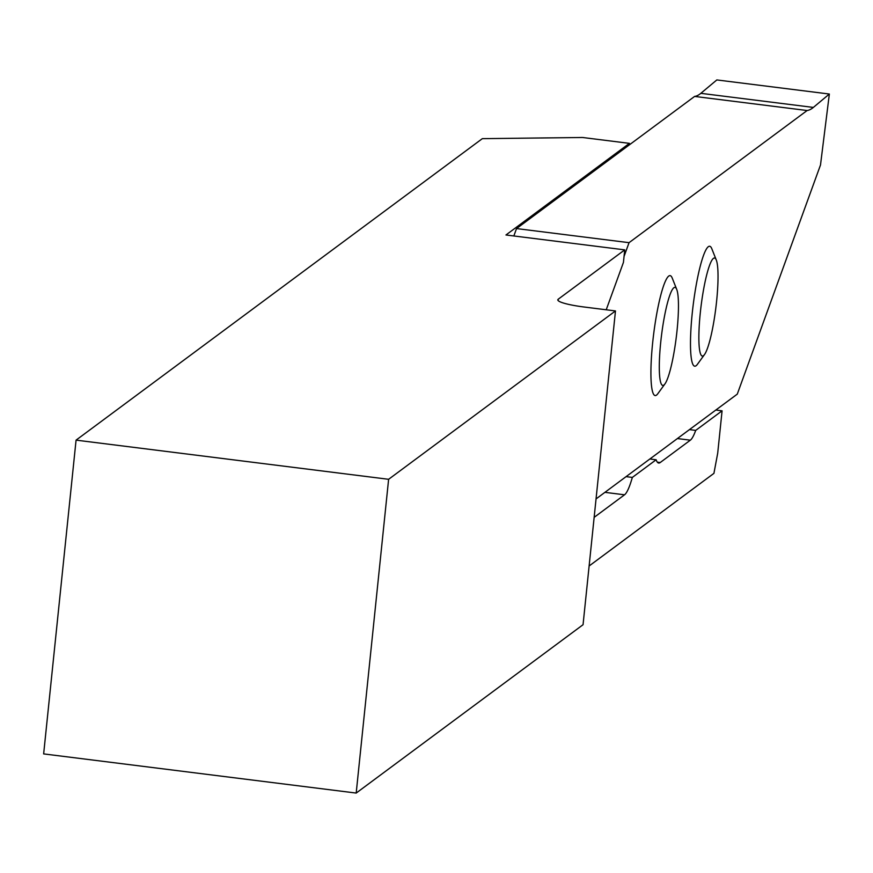 <?xml version="1.0" encoding="UTF-8"?>
<svg xmlns="http://www.w3.org/2000/svg" width="873" height="873" viewBox="0 0 873 873"><rect width="100%" height="100%" fill="white"/><g stroke="black" fill="none" stroke-linecap="round" stroke-linejoin="round"><path stroke-width="1.31" d="M716.624 301.021A49.39 7.431 -82.9 0 1 704.467 354.602A49.39 7.431 -82.9 0 1 700.266 313.156A49.39 7.431 -82.9 0 1 716.307 260.067A49.39 7.431 -82.9 0 1 716.624 301.021M704.467 354.602L697.331 364.434A60.423 9.101 -82.9 0 1 692.191 313.734A60.423 9.101 -82.9 0 1 711.822 248.772L716.307 260.067M677.055 330.387A49.39 7.431 -82.9 0 1 664.899 383.967A49.39 7.431 -82.9 0 1 660.697 342.522A49.39 7.431 -82.9 0 1 676.739 289.432A49.39 7.431 -82.9 0 1 677.055 330.387M676.739 289.432L672.254 278.138A60.423 9.101 97.1 0 0 652.622 343.1A60.423 9.101 97.1 0 0 657.762 393.799L664.899 383.967M76.071 440.134L43.65 753.901L356.195 793.066L388.616 479.299L76.071 440.134L482.333 138.654L582.531 137.487L629.422 143.358L629.258 144.929L694.613 96.423A318.612 47.971 97.1 0 0 700.833 93.324L716.831 79.934L829.35 94.033L813.352 107.423L700.833 93.324M388.616 479.299L615.476 310.941L584.223 307.023A31.864 4.485 5.9 0 1 557.814 299.832A31.864 4.485 5.9 0 1 558.251 299.188L624.73 249.864L623.431 262.413L606.222 309.784M629.422 143.358L505.958 234.979L624.73 249.864M596.052 498.93L715.827 410.037L722.08 410.823L717.704 453.185L713.928 473.362L589.122 565.988M356.195 793.066L583.055 624.708L615.476 310.941M722.08 410.823L695.705 430.4A66.905 10.072 -82.9 0 1 690.336 440.178L660.206 462.537A66.905 10.072 -82.9 0 1 658.689 463.039A66.905 10.072 -82.9 0 1 656.136 459.765L632.336 477.422A66.905 10.072 -82.9 0 1 624.533 494.805L594.153 517.351M626.083 476.636L632.336 477.422M649.883 458.98L656.136 459.765M689.452 429.614L695.705 430.4M813.352 107.423A318.612 47.971 97.1 0 1 807.132 110.522L629.051 242.672L516.532 228.573L629.258 144.929M516.532 228.573L513.848 235.961M715.827 410.037L737.281 394.127L820.5 164.986L829.35 94.033M629.051 242.672L624.042 256.466M807.132 110.522L694.613 96.423M558.109 300.552L558.251 299.188M604.924 492.339L624.533 494.805M657.347 462.177L660.206 462.537M677.404 438.562L690.336 440.178"/></g></svg>
